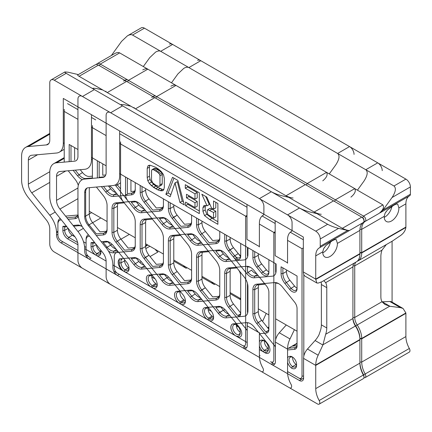 <?xml version="1.0" encoding="UTF-8"?>
<svg xmlns="http://www.w3.org/2000/svg" width="432" height="432" viewBox="0 0 432 432"><rect width="100%" height="100%" fill="white"/><g stroke="black" fill="none" stroke-linecap="round" stroke-linejoin="round"><path stroke-width="0.65" d="M92.399 159.143L91.471 159.678L91.471 114.701L275.168 220.757L275.168 255.701L287.561 262.856L287.561 239.625A17.534 10.12 60 0 1 291.195 231.601A17.534 10.12 60 0 1 291.379 231.498A3.186 1.841 -120 0 0 291.411 231.482A3.186 1.841 -120 0 0 292.07 230.018L292.07 222.707A6.377 3.683 -120 0 0 287.561 214.898L299.479 208.019C302.6 209.687 306.25 211.054 310.424 212.112L316.861 213.597M287.572 263.228A9.563 5.519 -60 0 1 287.561 262.856M287.561 214.898L82.458 96.482A6.377 3.683 60 0 0 79.267 96.169A6.377 3.683 60 0 0 77.949 99.085L77.949 156.379A9.563 5.519 -120 0 1 75.967 160.753A9.563 5.519 -120 0 1 74.569 161.185L56.538 162.799A19.127 11.043 -120 0 0 53.735 163.663A19.127 11.043 -120 0 0 49.772 172.417L49.772 196.457A19.127 11.043 -120 0 0 56.538 213.889L74.569 236.315A9.563 5.519 -120 0 1 77.949 245.03L77.949 260.447A6.377 3.683 60 0 0 82.458 268.256L289.386 387.725A3.186 1.841 -120 0 0 290.979 387.882A3.186 1.841 -120 0 0 291.011 384.259A17.534 10.12 60 0 1 287.561 372.357L287.561 349.126L275.405 342.112A9.563 5.519 -60 0 1 275.551 340.405L275.616 339.957A9.563 5.519 -60 0 1 279.293 332.77L286.276 324.983M287.561 349.126A9.563 5.519 -60 0 1 287.572 348.743C287.636 345.368 288.441 342.106 289.996 338.947L294.408 329.681M240.705 299.338A6.377 3.683 60 0 1 239.728 298.112M230.132 293.657L240.705 299.759M173.783 261.122L186.138 268.256A6.377 3.683 60 0 1 183.379 265.583M273.073 363.172L271.237 364.235L89.219 259.146L91.06 258.082M238.761 327.218A9.563 5.519 180 0 1 236.304 325.512M91.471 159.678A19.127 11.043 60 0 1 87.512 168.431A19.127 11.043 60 0 1 84.71 169.295L59.918 171.509A9.563 5.519 -120 0 0 58.514 171.941A9.563 5.519 -120 0 0 56.538 176.321L56.538 200.362A9.563 5.519 -120 0 0 59.918 209.077L77.949 231.509A19.127 11.043 60 0 1 84.699 248.357L84.715 248.654A9.563 5.519 -120 0 0 84.71 248.935L84.71 251.338A6.377 3.683 -120 0 0 89.219 259.146M271.237 364.235A5.897 3.402 -120 0 0 274.185 364.527A5.897 3.402 -120 0 0 275.405 361.827L275.405 342.112M123.444 81.07A6.377 3.683 60 0 1 126.63 81.389L333.563 200.858L314.177 212.053C317.18 213.5 319.54 214.234 321.251 214.25M314.177 212.053L107.249 92.578C106.04 91.87 105.608 91.406 105.948 91.174M102.74 89.975L96.304 88.49L93.069 88.198C92.729 88.425 93.166 88.895 94.37 89.602L299.479 208.019M185.566 205.659L187.817 204.358L199.319 210.994L187.817 204.358L185.566 205.659L185.566 202.1L194.983 207.538L194.983 202.754L186.484 197.845L186.484 194.287L194.983 199.195L194.983 193.838L185.285 188.239L185.285 184.68L199.319 192.78L199.319 213.597L185.566 205.659L185.566 202.1L194.983 207.538L194.983 202.754L186.484 197.845L186.484 194.287L194.983 199.195L194.983 193.838L185.285 188.239L185.285 184.68L199.319 192.78L199.319 213.597L185.566 205.659L185.566 202.1L194.983 207.538L194.983 202.754L186.484 197.845L186.484 194.287L194.983 199.195L194.983 193.838L185.285 188.239L185.285 184.68L199.319 192.78L199.319 213.597L185.566 205.659L187.817 204.358L187.817 203.402M194.983 199.195L197.235 197.894L194.983 199.195L197.235 197.894L197.235 192.537L194.983 193.838L197.235 192.537L187.542 186.937L185.285 188.239L187.542 186.937L187.542 185.981M194.983 207.538L197.235 206.237L194.983 207.538L197.235 206.237L197.235 201.452L194.983 202.754L197.235 201.452L188.735 196.544L186.484 197.845L188.735 196.544L188.735 195.588M165.866 194.287L168.118 192.985L170.899 194.589L168.118 192.985L165.866 194.287L172.535 177.314L177.844 180.382L184.313 204.935L179.923 202.403L174.982 182.898L170.143 196.754L165.866 194.287L172.535 177.314L177.844 180.382L184.313 204.935L179.923 202.403L174.982 182.898L170.143 196.754L165.866 194.287L172.535 177.314L177.844 180.382L184.313 204.935L179.923 202.403L182.18 201.101L177.347 181.661L174.982 182.898L170.143 196.754L165.866 194.287L168.118 192.985L173.956 178.135M179.923 202.403L182.18 201.101L183.503 201.868L182.18 201.101L179.923 202.403L175.09 182.963L177.347 181.661L174.982 182.898M159.975 184.918L162.232 183.616L161.746 184.95L162.232 183.616L159.975 184.918L159.975 175.775L159.613 174.236L157.27 171.823L159.521 170.521L157.977 169.549L155.147 168.296L154.289 168.372L155.147 168.296L154.289 168.372L151.88 169.771L151.529 170.899L151.529 180.041L152.561 182.736L155.752 185.209L158.949 186.44L159.494 186.251L159.975 184.918L159.975 175.775L162.232 174.474L161.87 172.935L159.521 170.521L155.147 168.296L151.88 169.771L151.529 170.899L151.529 180.041L152.561 182.736L155.752 185.209L158.949 186.44L159.494 186.251L159.975 184.918L162.232 183.616L162.232 174.474L161.87 172.935L159.521 170.521L155.147 168.296L151.88 169.771L151.529 170.899L151.529 180.041L152.561 182.736L155.752 185.209L158.949 186.44L159.494 186.251L159.975 184.918L159.975 175.775L159.613 174.236L161.87 172.935L159.521 170.521L157.27 171.823L155.725 170.851L157.977 169.549L155.725 170.851L154.186 170.041L156.438 168.739L154.186 170.041L152.89 169.598L155.147 168.296M159.494 186.251L161.746 184.95L159.494 186.251L161.746 184.95L162.232 183.616L162.232 174.474L159.975 175.775L159.613 174.236L158.56 172.87L160.812 171.569L158.56 172.87L154.186 170.041L152.89 169.598L151.88 169.771M160.115 190.679L162.367 189.378L163.836 189.567L162.367 189.378L160.115 190.679L157.837 189.875L153.56 187.391L149.251 183.346L147.809 180.716L147.199 177.509L147.199 168.399L147.987 165.872L150.169 165.235L155.779 167.324L161.174 171.428L163.48 174.636L164.311 178.276L164.311 187.391L163.712 189.805L162.173 190.836L160.115 190.679L157.837 189.875L153.56 187.391L149.251 183.346L147.809 180.716L147.199 177.509L147.199 168.399L147.987 165.872L150.169 165.235L155.779 167.324L158.544 169.144L161.174 171.428L163.48 174.636L164.311 178.276L164.311 187.391L163.712 189.805L162.95 190.544L160.115 190.679L157.837 189.875L151.448 185.706L149.251 183.346L147.809 180.716L147.199 177.509L147.199 168.399L147.987 165.872L148.532 165.494L150.169 165.235L155.779 167.324L158.544 169.144L161.174 171.428L163.48 174.636L164.311 178.276L164.311 187.391L163.712 189.805L162.173 190.836L163.485 190.08L162.173 190.836L160.115 190.679L162.367 189.378L158.036 187.483L153.7 184.405L151.508 182.045L150.061 179.415L149.45 176.207L149.45 167.098L149.807 165.224M147.199 168.399L149.45 167.098L147.199 168.399L149.45 167.098L149.45 176.207L149.45 167.098M147.199 177.509L149.45 176.207L147.199 177.509L149.45 176.207L150.061 179.415L149.45 176.207M147.809 180.716L150.061 179.415L147.809 180.716L150.061 179.415L151.508 182.045L150.061 179.415M149.251 183.346L151.508 182.045L149.251 183.346L151.508 182.045L153.7 184.405L151.508 182.045M151.448 185.706L153.7 184.405L151.448 185.706L153.7 184.405L155.812 186.089L153.7 184.405M153.56 187.391L155.812 186.089L153.56 187.391L155.812 186.089L158.036 187.483L155.812 186.089M155.779 188.784L158.036 187.483L155.779 188.784L158.036 187.483L160.094 188.573L158.036 187.483M157.837 189.875L160.094 188.573L157.837 189.875L160.094 188.573L162.367 189.378L160.094 188.573M213.543 218.252L213.543 212.474L215.795 211.172L209.99 208.289L207.738 209.59L207.182 211.081L207.776 214.488L213.543 218.252L215.795 216.95L215.795 211.172L209.99 208.289L207.738 209.59L207.182 211.081L207.776 214.488L213.543 218.252L213.543 212.474L207.738 209.59L209.99 208.289L215.795 211.172L215.795 216.95L215.795 211.172L213.543 212.474L207.738 209.59L207.182 211.081L207.776 214.488L213.543 218.252L215.795 216.95L213.543 218.252L213.543 212.474L215.795 211.172M217.879 221.713L212.02 218.327L217.879 221.713L212.02 218.327L206.793 214.304L204.541 215.606L202.932 211.291L202.932 207.63L204.055 205.411L207.041 205.805L201.82 194.222L206.82 197.111L211.54 208.019L213.543 209.174L213.543 200.993L217.879 203.494L217.879 224.316L209.763 219.629L204.541 215.606L202.932 211.291L202.932 207.63L204.055 205.411L207.041 205.805L201.82 194.222L206.82 197.111L211.54 208.019L213.543 209.174L213.543 200.993L217.879 203.494L217.879 224.316L209.763 219.629L204.541 215.606L202.932 211.291L202.932 207.63L204.055 205.411L207.041 205.805L201.82 194.222L206.82 197.111L211.54 208.019L213.543 209.174L213.543 200.993L217.879 203.494L217.879 224.316L209.763 219.629L204.541 215.606L206.793 214.304L205.184 209.99L205.308 205.308M213.543 209.174L215.795 207.873L213.543 209.174L215.795 207.873L215.795 202.295M207.041 205.805L209.293 204.503L207.041 205.805L209.293 204.503L205.659 196.441M202.932 207.63L205.184 206.329L202.932 207.63L205.184 206.329L205.184 209.99L205.184 206.329M202.932 211.291L205.184 209.99L202.932 211.291L205.184 209.99L206.793 214.304L205.184 209.99M92.399 178.378A8.289 4.784 60 0 1 92.399 178.178L92.399 127.688L106.121 135.61L91.471 127.148M119.648 143.419L246.991 216.94L119.648 143.419M275.168 233.204L259.389 224.095L273.839 232.438L273.839 359.84A4.622 2.668 60 0 1 270.572 361.724L274.693 364.106M96.298 235.553L103.237 234.938A10.838 6.259 -120 0 0 107.071 229.484L107.071 205.443A10.838 6.259 -120 0 0 103.237 195.566L96.379 187.034M85.585 254.923L89.354 257.099A4.622 2.668 60 0 1 86.087 251.44L86.087 240.376A8.289 4.784 60 0 1 89.019 236.207L89.537 236.158M246.521 347.841L113.756 271.188L246.521 347.841M205.195 307.573A7.015 4.05 -120 0 0 202.889 312.676A7.015 4.05 -120 0 0 207.673 319.685L236.812 336.506A7.015 4.05 -120 0 0 241.774 333.644A7.015 4.05 -120 0 0 239.29 327.256L226.076 310.813A10.838 6.259 -120 0 0 222.242 307.417A10.838 6.259 -120 0 0 218.414 306.391L205.195 307.573L206.55 308.21L208.732 308.016M112.887 264.962L124.119 271.447A7.015 4.05 -120 0 0 129.076 268.58A7.015 4.05 -120 0 0 126.598 262.192L113.378 245.749A10.838 6.259 -120 0 0 109.55 242.352A10.838 6.259 -120 0 0 105.716 241.326L101.261 241.726M94.495 242.33L91.049 242.638L91.049 246.623A7.015 4.05 -120 0 0 96.007 255.215L106.121 261.052M268.882 272.403L268.882 259.767L252.898 250.538L252.898 257.332A10.838 6.259 -120 0 0 256.727 267.203L261.441 273.067A7.015 4.05 -120 0 0 268.882 272.403M101.336 186.592L105.716 192.04A10.838 6.259 -120 0 0 113.378 196.463L131.414 194.854A10.838 6.259 -120 0 0 135.243 189.405L135.243 182.612L119.648 173.605L163.415 198.877L125.534 177.007L125.534 194.6A7.015 4.05 -120 0 0 128.012 200.993L133.893 208.305A10.838 6.259 -120 0 0 141.556 212.733L159.586 211.118A10.838 6.259 -120 0 0 163.415 205.67L163.415 198.877L163.415 205.67A10.838 6.259 -120 0 1 159.586 211.118L141.556 212.733A10.838 6.259 -120 0 1 133.893 208.305L115.862 185.873A10.838 6.259 -120 0 1 115.171 184.961M91.471 157.34L106.121 165.802L97.357 160.742L97.357 177.935M259.389 333.682L266.404 333.056A7.015 4.05 -120 0 0 268.882 329.53L268.882 292.237A7.015 4.05 -120 0 0 266.404 285.849L254.248 270.734A10.838 6.259 -120 0 0 250.42 267.332A10.838 6.259 -120 0 0 246.586 266.306L228.555 267.921A10.838 6.259 -120 0 0 224.726 273.37L224.726 297.41A10.838 6.259 -120 0 0 228.555 307.287L246.586 329.719A10.838 6.259 -120 0 0 247.228 330.475M163.415 237.973A10.838 6.259 -120 0 0 159.586 228.101L141.556 205.67A10.838 6.259 -120 0 0 137.722 202.273A10.838 6.259 -120 0 0 133.893 201.242L115.862 202.856A10.838 6.259 -120 0 0 112.028 208.305L112.028 232.346A10.838 6.259 -120 0 0 115.862 242.222L133.893 264.654A10.838 6.259 -120 0 0 141.556 269.077L159.586 267.467A10.838 6.259 -120 0 0 163.415 262.019L163.415 237.973M148.851 275.038A7.015 4.05 -120 0 0 146.54 280.147A7.015 4.05 -120 0 0 151.33 287.156L180.468 303.977A7.015 4.05 -120 0 0 185.425 301.115A7.015 4.05 -120 0 0 182.947 294.721L169.727 278.284A10.838 6.259 -120 0 0 165.899 274.887A10.838 6.259 -120 0 0 162.065 273.856L148.851 275.038L150.201 275.681L152.383 275.486M259.389 346.059A7.015 4.05 -120 0 0 263.385 351.848A7.015 4.05 -120 0 0 268.402 349.018L268.402 348.057A6.059 3.499 -120 0 0 264.119 340.637A6.059 3.499 -120 0 0 261.976 340.065L261.484 340.108A7.015 4.05 -120 0 0 259.389 341.653M247.941 247.676L196.549 218.009L196.549 224.797A10.838 6.259 -120 0 0 200.383 234.673L218.414 257.105A10.838 6.259 -120 0 0 226.076 261.527L244.107 259.918A10.838 6.259 -120 0 0 247.941 254.47L247.941 247.676M197.905 238.199A10.838 6.259 -120 0 0 194.071 234.803A10.838 6.259 -120 0 0 190.237 233.777L172.206 235.386A10.838 6.259 -120 0 0 168.377 240.84L168.377 264.881A10.838 6.259 -120 0 0 172.206 274.757L190.237 297.189A10.838 6.259 -120 0 0 197.905 301.612L215.935 300.002A10.838 6.259 -120 0 0 219.764 294.548L219.764 270.508A10.838 6.259 -120 0 0 215.935 260.631L197.905 238.199M191.592 215.147L140.2 185.474L140.2 192.267A10.838 6.259 -120 0 0 144.034 202.144L162.065 224.57A10.838 6.259 -120 0 0 169.727 228.998L187.758 227.389A10.838 6.259 -120 0 0 191.592 221.935L191.592 215.147M92.399 127.688L92.399 125.604M107.071 228.442A9.563 5.519 60 0 1 105.089 232.821A9.563 5.519 60 0 1 103.691 233.253L96.363 233.906L89.041 224.797A9.563 5.519 60 0 1 85.655 216.081L85.655 192.04A9.563 5.519 60 0 1 87.188 187.974M88.069 234.954L88.414 234.76A9.563 5.519 -120 0 0 88.069 234.954A9.563 5.519 -120 0 0 86.087 239.333L86.087 240.376M90.256 257.623L89.354 257.099L90.256 257.623A5.897 3.402 -120 0 1 90.25 257.618M271.474 362.243L270.572 361.724L271.474 362.243A5.897 3.402 -120 0 0 271.485 362.254M275.168 231.676L273.839 232.438M275.643 339.844L275.643 283.257L276.113 283.214A9.563 5.519 60 0 1 279.056 283.883M276.113 269.692A9.563 5.519 60 0 1 275.643 272.284L275.643 263.671M107.071 221.524L89.262 211.243L89.262 214.002A9.563 5.519 -120 0 0 92.642 222.712L99.97 231.827L106.504 231.244M268.402 348.019A5.74 3.31 60 0 1 267.214 350.606A5.74 3.31 60 0 1 264.346 350.32L263.385 351.848M268.38 348.462A5.74 3.31 60 0 1 267.948 348.241L264.346 350.32A5.74 3.31 60 0 1 261.025 345.271A5.74 3.31 60 0 1 261.997 341.01A5.74 3.31 60 0 1 262.84 340.751L263.331 340.708A4.779 2.759 60 0 1 264.595 340.945M268.375 348.484L267.948 348.241A5.74 3.31 60 0 1 264.46 340.891M207.673 319.685L208.575 318.125A5.74 3.31 60 0 1 204.827 313.07A5.74 3.31 60 0 1 205.708 308.47A5.74 3.31 60 0 1 206.55 308.21M215.822 307.384L219.764 312.293A9.563 5.519 60 0 0 226.525 316.197L230.143 315.873L226.525 316.197A9.563 5.519 60 0 1 219.764 312.293L215.822 307.384L219.764 307.033A9.563 5.519 60 0 1 222.707 307.703M208.575 318.125L212.182 316.04A5.74 3.31 60 0 1 208.224 308.065M151.33 287.156L152.231 285.595A5.74 3.31 60 0 1 148.484 280.535A5.74 3.31 60 0 1 149.359 275.94A5.74 3.31 60 0 1 150.201 275.681M181.364 302.416L184.972 300.332A5.74 3.31 60 0 0 185.404 300.553A5.74 3.31 60 0 1 184.237 302.697A5.74 3.31 60 0 1 181.364 302.416L180.468 303.977M159.473 274.849L163.415 279.758A9.563 5.519 60 0 0 170.181 283.662L173.794 283.338L170.181 283.662A9.563 5.519 60 0 1 163.415 279.758L159.473 274.849L163.415 274.498A9.563 5.519 60 0 1 166.363 275.168M152.231 285.595L155.833 283.511A5.74 3.31 60 0 1 151.875 275.53M96.007 255.215L96.908 253.654A5.74 3.31 60 0 1 92.848 246.623L92.848 243.238L95.067 243.038M116.24 251.224A9.563 5.519 -120 0 1 117.45 250.814L113.832 251.132A9.563 5.519 60 0 1 107.071 247.228L103.124 242.32L107.071 241.969A9.563 5.519 60 0 1 110.014 242.638M92.848 243.238L91.049 242.638M124.632 259.745L124.632 260.809A5.74 3.31 60 0 0 128.655 267.818A5.74 3.31 60 0 0 129.055 268.024A5.74 3.31 60 0 1 127.888 270.167A5.74 3.31 60 0 1 125.021 269.881L124.119 271.447M163.415 260.977A9.563 5.519 60 0 1 161.438 265.356A9.563 5.519 60 0 1 160.034 265.788L152.712 266.441L145.384 257.326A9.563 5.519 60 0 1 142.004 248.616L142.004 224.57A9.563 5.519 60 0 1 143.986 220.196A9.563 5.519 60 0 1 145.384 219.764L152.383 219.137L145.384 219.764L144.034 219.121A10.838 6.259 -120 0 0 140.2 224.57L140.2 248.616A10.838 6.259 -120 0 0 144.034 258.487L162.065 280.919A10.838 6.259 -120 0 0 169.727 285.347L187.758 283.732A10.838 6.259 -120 0 0 191.592 278.284L191.592 254.243A10.838 6.259 -120 0 0 187.758 244.366L169.727 221.935A10.838 6.259 -120 0 0 165.899 218.538A10.838 6.259 -120 0 0 162.065 217.512L144.034 219.121A10.838 6.259 -120 0 0 140.2 224.57L140.2 248.616A10.838 6.259 -120 0 0 144.034 258.487L162.065 280.919A10.838 6.259 -120 0 0 169.727 285.347L187.758 283.732A10.838 6.259 -120 0 0 191.592 278.284L191.592 254.243A10.838 6.259 -120 0 0 187.758 244.366L169.727 221.935A10.838 6.259 -120 0 0 165.899 218.538A10.838 6.259 -120 0 0 162.065 217.512L144.034 219.121L145.384 219.764A9.563 5.519 60 0 0 143.986 220.196A9.563 5.519 60 0 0 142.004 224.57L145.611 222.491A9.563 5.519 60 0 1 146.178 219.694A9.563 5.519 60 0 0 145.611 222.491L145.611 246.532A9.563 5.519 -120 0 0 148.991 255.247L156.319 264.357L162.853 263.774M145.622 267.073L142.004 267.397A9.563 5.519 60 0 1 135.243 263.493L131.301 258.584L135.243 258.233A9.563 5.519 60 0 1 138.186 258.903A9.563 5.519 60 0 0 135.243 258.233L133.893 257.591L120.674 258.773A7.015 4.05 -120 0 0 118.363 263.882A7.015 4.05 -120 0 0 123.152 270.891L152.291 287.712A7.015 4.05 -120 0 0 157.248 284.85A7.015 4.05 -120 0 0 154.769 278.456L141.556 262.019A10.838 6.259 -120 0 0 137.722 258.617A10.838 6.259 -120 0 0 133.893 257.591L119.221 258.903L119.221 262.894A7.015 4.05 -120 0 0 124.178 271.48L152.291 287.712A7.015 4.05 -120 0 0 157.248 284.85A7.015 4.05 -120 0 0 154.769 278.456L141.556 262.019A10.838 6.259 -120 0 0 137.722 258.617A10.838 6.259 -120 0 0 133.893 257.591L135.243 258.233L131.301 258.584M124.535 250.177L131.863 249.518A9.563 5.519 60 0 0 133.261 249.086A9.563 5.519 60 0 0 135.243 244.712A9.563 5.519 60 0 1 133.261 249.086A9.563 5.519 60 0 1 131.863 249.518L124.535 250.177L117.212 241.061A9.563 5.519 60 0 1 113.832 232.346L113.832 208.305A9.563 5.519 60 0 1 115.814 203.926A9.563 5.519 60 0 1 117.212 203.494L124.205 202.873M131.301 202.235L135.243 207.144A9.563 5.519 60 0 0 142.004 211.048L145.622 210.724L142.004 211.048A9.563 5.519 60 0 1 135.243 207.144L131.301 202.235L135.243 201.884A9.563 5.519 60 0 1 138.186 202.554M112.028 208.305L113.832 208.305L117.439 206.226L117.439 227.507L135.243 237.789L117.439 227.507L117.439 230.267A9.563 5.519 -120 0 0 120.82 238.977L128.142 248.092L134.676 247.509L128.142 248.092M136.334 258.277L138.85 261.409A9.563 5.519 -120 0 0 144.099 265.183M219.764 293.506A9.563 5.519 60 0 1 217.782 297.886A9.563 5.519 60 0 1 216.383 298.318L209.061 298.971L201.733 289.861A9.563 5.519 60 0 1 198.353 281.146L198.353 257.105A9.563 5.519 60 0 1 200.335 252.725A9.563 5.519 60 0 1 201.733 252.293L208.732 251.667L201.733 252.293L200.383 251.651A10.838 6.259 -120 0 0 196.549 257.105L196.549 281.146A10.838 6.259 -120 0 0 200.383 291.022L218.414 313.454A10.838 6.259 -120 0 0 226.076 317.876L244.107 316.267A10.838 6.259 -120 0 0 247.941 310.813L247.941 286.772A10.838 6.259 -120 0 0 244.107 276.896L226.076 254.464A10.838 6.259 -120 0 0 222.242 251.068A10.838 6.259 -120 0 0 218.414 250.042L200.383 251.651A10.838 6.259 -120 0 0 196.549 257.105L196.549 281.146A10.838 6.259 -120 0 0 200.383 291.022L218.414 313.454A10.838 6.259 -120 0 0 226.076 317.876L238.226 316.791A7.015 4.05 -120 0 0 240.705 313.265L240.705 275.972A7.015 4.05 -120 0 0 238.226 269.584L226.076 254.464A10.838 6.259 -120 0 0 222.242 251.068A10.838 6.259 -120 0 0 218.414 250.042L200.383 251.651L201.733 252.293A9.563 5.519 60 0 0 200.335 252.725A9.563 5.519 60 0 0 198.353 257.105L196.549 257.105L198.353 257.105L201.96 255.02A9.563 5.519 60 0 1 202.527 252.223A9.563 5.519 60 0 0 201.96 255.02L201.96 279.061A9.563 5.519 -120 0 0 205.34 287.777L212.663 296.892L219.202 296.309M201.965 299.608L198.353 299.927A9.563 5.519 60 0 1 191.592 296.023L187.645 291.119L191.592 290.763A9.563 5.519 60 0 1 194.535 291.438A9.563 5.519 60 0 0 191.592 290.763L187.645 291.119M180.884 282.706L188.212 282.053A9.563 5.519 60 0 0 189.61 281.621A9.563 5.519 60 0 0 191.592 277.241A9.563 5.519 60 0 1 189.61 281.621A9.563 5.519 60 0 1 188.212 282.053L180.884 282.706L173.561 273.591A9.563 5.519 60 0 1 170.181 264.881L170.181 240.84A9.563 5.519 60 0 1 172.157 236.461A9.563 5.519 60 0 1 173.561 236.029L180.554 235.402M187.645 234.77L191.592 239.679A9.563 5.519 60 0 0 198.353 243.578L201.965 243.259L198.353 243.578A9.563 5.519 60 0 1 191.592 239.679L187.645 234.77L191.592 234.419A9.563 5.519 60 0 1 194.535 235.089M192.677 290.812L195.199 293.944A9.563 5.519 -120 0 0 200.448 297.718M268.882 328.487A5.74 3.31 60 0 1 267.694 331.117A5.74 3.31 60 0 1 266.852 331.376L265.405 331.506L258.082 322.391A9.563 5.519 60 0 1 254.702 313.681L254.702 289.634A9.563 5.519 60 0 1 256.684 285.26A9.563 5.519 60 0 1 258.082 284.828L265.075 284.202M240.446 314.95L237.233 315.236L229.91 306.126A9.563 5.519 60 0 1 226.525 297.41L226.525 273.37A9.563 5.519 60 0 1 228.506 268.99A9.563 5.519 60 0 1 229.91 268.558L236.903 267.937M258.314 275.789L254.702 276.113A9.563 5.519 60 0 1 247.941 272.209L247.466 271.625L247.466 266.992L247.941 266.949A9.563 5.519 60 0 1 250.884 267.619M268.882 271.361A5.74 3.31 60 0 1 267.694 273.991A5.74 3.31 60 0 1 262.796 271.906L258.082 266.042A9.563 5.519 60 0 1 254.702 257.332L254.702 251.581L252.898 250.538M268.855 271.847A5.74 3.31 -120 0 1 266.404 269.827L261.689 263.963A9.563 5.519 60 0 1 258.309 255.247L258.309 253.665M247.941 253.427A9.563 5.519 60 0 1 247.466 256.014L247.466 247.406M230.143 259.524L226.525 259.848A9.563 5.519 60 0 1 219.764 255.944L215.822 251.035L219.764 250.684A9.563 5.519 60 0 1 222.707 251.354A9.563 5.519 60 0 0 219.764 250.684L218.414 250.042L219.764 250.684L215.822 251.035M209.061 242.622L216.383 241.969A9.563 5.519 60 0 0 217.782 241.537A9.563 5.519 60 0 0 219.764 237.163A9.563 5.519 60 0 1 217.782 241.537A9.563 5.519 60 0 1 216.383 241.969L209.061 242.622L201.733 233.512A9.563 5.519 60 0 1 198.353 224.797L198.353 219.051L196.549 218.009M228.62 257.634A9.563 5.519 60 0 1 223.371 253.859L220.855 250.727M191.592 220.892A9.563 5.519 60 0 1 189.61 225.272A9.563 5.519 60 0 1 188.212 225.704L180.884 226.357L173.561 217.247A9.563 5.519 60 0 1 170.181 208.532L170.181 202.781L168.377 201.744L168.377 208.532A10.838 6.259 -120 0 0 172.206 218.408L190.237 240.84A10.838 6.259 -120 0 0 197.905 245.263L215.935 243.653A10.838 6.259 -120 0 0 219.764 238.199L219.764 231.412L168.377 201.744L168.377 208.532A10.838 6.259 -120 0 0 172.206 218.408L190.237 240.84A10.838 6.259 -120 0 0 197.905 245.263L215.935 243.653A10.838 6.259 -120 0 0 219.764 238.199L219.764 231.412L168.377 201.744L170.181 202.781L170.181 208.532L173.783 206.447L173.783 204.865L173.783 206.447A9.563 5.519 60 0 0 177.169 215.163A9.563 5.519 60 0 1 173.783 206.447L170.181 208.532L168.377 208.532L170.181 208.532A9.563 5.519 60 0 0 173.561 217.247L177.169 215.163L184.491 224.278L177.169 215.163L172.206 218.408L173.561 217.247L180.884 226.357M173.794 226.989L170.181 227.313A9.563 5.519 60 0 1 163.415 223.409L159.473 218.506L163.415 218.149A9.563 5.519 60 0 1 166.363 218.824A9.563 5.519 60 0 0 163.415 218.149L162.065 217.512L163.415 218.149L159.473 218.506M152.712 210.092L160.034 209.439A9.563 5.519 60 0 0 161.438 209.007A9.563 5.519 60 0 0 163.415 204.628A9.563 5.519 60 0 1 161.438 209.007A9.563 5.519 60 0 1 160.034 209.439L152.712 210.092L145.384 200.977A9.563 5.519 60 0 1 142.004 192.267L142.004 186.516L140.2 185.474M172.276 225.099A9.563 5.519 60 0 1 167.022 221.33L164.506 218.198M191.025 223.695L184.491 224.278M135.243 188.363A9.563 5.519 60 0 1 133.261 192.737A9.563 5.519 60 0 1 131.863 193.174L127.337 193.574L127.337 178.049L125.534 177.007M117.445 194.459L113.832 194.783A9.563 5.519 60 0 1 107.071 190.879L103.469 186.403M104.593 176.704A9.563 5.519 60 0 1 103.691 176.904L99.16 177.309L99.16 161.779L97.357 160.742M115.927 192.569A9.563 5.519 60 0 1 110.678 188.795L108.4 185.965M134.676 191.16L130.939 191.495L130.939 180.128M212.663 240.543L219.202 239.96L212.663 240.543L205.34 231.428A9.563 5.519 60 0 1 201.96 222.718L201.96 221.13M156.319 208.008L162.853 207.425L156.319 208.008L148.991 198.898A9.563 5.519 60 0 1 145.611 190.183L145.611 188.6M105.759 174.96L102.767 175.23L102.767 163.863M287.561 349.952L294.575 349.326A7.015 4.05 -120 0 0 297.054 345.794L297.054 308.507A7.015 4.05 -120 0 0 294.575 302.114L282.425 286.999A10.838 6.259 -120 0 0 278.591 283.603A10.838 6.259 -120 0 0 274.763 282.577L256.727 284.186A10.838 6.259 -120 0 0 252.898 289.634L254.702 289.634L258.309 287.555L258.309 308.837L268.882 314.944L258.309 308.837L258.309 311.596A9.563 5.519 -120 0 0 261.689 320.312L268.828 329.195M247.941 302.854L247.466 302.578M240.705 298.679L230.132 292.572L240.705 298.679L230.132 292.572L230.132 271.291A9.563 5.519 60 0 1 230.699 268.488M219.764 286.589L201.96 276.307L219.764 286.589L201.96 276.307L201.96 255.02L198.353 257.105L198.353 281.146L196.549 281.146L198.353 281.146L201.96 279.061A9.563 5.519 -120 0 0 205.34 287.777L212.663 296.892M191.592 270.319L173.783 260.042L191.592 270.319L173.783 260.042L173.783 238.756A9.563 5.519 60 0 1 174.35 235.958M163.415 254.054L145.611 243.772L163.415 254.054L145.611 243.772L145.611 222.491L142.004 224.57L140.2 224.57L142.004 224.57L142.004 248.616L145.611 246.532A9.563 5.519 -120 0 0 148.991 255.247L156.319 264.357M100.451 251.537L96.844 253.616A5.74 3.31 60 0 0 99.716 253.903A5.74 3.31 60 0 0 100.877 251.753A5.74 3.31 60 0 1 100.483 251.554A5.74 3.31 60 0 1 96.46 244.771M230.132 292.572L230.132 295.331A9.563 5.519 -120 0 0 233.512 304.042L240.656 312.93M117.439 206.226A9.563 5.519 60 0 1 118.001 203.423M173.783 260.042L173.783 262.796A9.563 5.519 -120 0 0 177.169 271.512L184.491 280.622L191.025 280.039L184.491 280.622M321.154 282.118A15.935 9.202 -60 0 1 321.37 284.526L321.37 324.853A15.935 9.202 -60 0 1 320.258 331.128L318.983 334.822A15.935 9.202 120 0 1 315.09 340.535L307.471 349.034A9.563 5.519 -60 0 0 303.793 356.227L303.723 356.67A9.563 5.519 -60 0 0 303.577 358.376L303.577 378.092A5.897 3.402 -120 0 1 302.357 380.792A5.897 3.402 -120 0 1 299.408 380.5L61.042 242.881L62.883 241.817M354.159 263.137A9.563 5.519 -120 0 0 352.928 266.922L325.669 282.658A15.935 9.202 -60 0 1 326.781 287.653L326.781 327.974A15.935 9.202 -60 0 1 325.669 334.255L352.928 318.514A9.563 5.519 -120 0 0 355.423 326.014A17.215 9.936 60 0 1 359.91 339.509L359.91 338.472A15.935 9.202 -120 0 0 355.752 325.971A10.838 6.259 60 0 1 352.928 317.477A10.838 6.259 60 0 0 355.752 325.971A15.935 9.202 -120 0 1 359.91 338.472L359.91 338.85L361.714 338.85L361.714 362.075A17.534 10.12 -120 0 0 365.164 373.982A3.186 1.841 60 0 1 365.132 377.606A3.186 1.841 60 0 1 363.955 377.638M48.87 143.494L46.391 144.92L28.361 146.529A19.127 11.043 -120 0 0 25.564 147.398A19.127 11.043 -120 0 0 21.6 156.152L21.6 180.193A19.127 11.043 -120 0 0 28.361 197.618L46.391 220.05A9.563 5.519 -120 0 1 49.772 228.766L49.772 244.183A6.377 3.683 60 0 0 54.281 251.991L317.558 403.99A3.186 1.841 -120 0 0 319.156 404.152A3.186 1.841 -120 0 0 319.189 400.529A17.534 10.12 60 0 1 315.738 388.622L315.738 365.396A9.563 5.519 -60 0 1 315.743 365.013C315.808 361.638 316.618 358.371 318.168 355.212L322.877 345.028L325.669 334.255M325.669 282.658L323.816 280.654M363.366 222.469L349.429 230.515C347.711 230.499 345.357 229.765 342.355 228.317L79.072 76.313C77.868 75.605 77.431 75.136 77.771 74.909L95.272 64.805A6.377 3.683 60 0 1 98.458 65.124L361.735 217.123A3.186 1.841 60 0 1 363.992 221.027A3.186 1.841 60 0 1 363.366 222.469A17.534 10.12 -120 0 0 359.91 230.386L359.91 253.994A17.215 9.936 60 0 1 356.346 261.873L322.094 281.653L318.168 283.095L316.872 283.014L305.321 276.34A9.563 5.519 -60 0 1 303.34 271.966L315.738 279.121L315.738 255.89A17.534 10.12 60 0 1 319.367 247.865A17.534 10.12 60 0 1 319.55 247.763A3.186 1.841 -120 0 0 319.583 247.747A3.186 1.841 -120 0 0 320.242 246.289L347.641 230.467L338.596 228.377L320.242 238.972L320.242 246.289M64.228 142.873L63.299 143.413L63.299 98.437L303.34 237.022L303.34 271.966M316.872 283.014L315.743 279.493A9.563 5.519 -60 0 1 315.738 279.121L359.91 253.616M46.391 144.92A9.563 5.519 -120 0 0 47.795 144.488A9.563 5.519 -120 0 0 49.772 140.108L49.772 82.82A6.377 3.683 60 0 1 51.095 79.904A6.377 3.683 60 0 1 54.281 80.217L315.738 231.169L327.65 224.284C330.777 225.952 334.422 227.318 338.596 228.377M327.65 224.284L66.199 73.337C64.989 72.63 64.557 72.16 64.897 71.933L68.132 72.225L78.338 74.585M57.915 231.595L56.538 232.389A9.563 5.519 -120 0 0 56.538 232.67L56.538 235.073A6.377 3.683 -120 0 0 61.042 242.881M63.299 143.413A19.127 11.043 60 0 1 59.335 152.167A19.127 11.043 60 0 1 56.538 153.031L31.741 155.245A9.563 5.519 -120 0 0 30.343 155.677A9.563 5.519 -120 0 0 28.361 160.056L28.361 184.097A9.563 5.519 -120 0 0 31.741 192.812L49.772 215.244A19.127 11.043 60 0 1 56.527 232.092L56.538 232.389M214.31 284.521A6.377 3.683 60 0 1 211.556 281.848A6.377 3.683 60 0 0 214.31 284.521L215.249 283.981L214.31 284.521L201.96 277.393L214.31 284.521M330.453 241.888A10.357 5.983 -60 0 1 322.774 252.844M324.292 247.541A5.098 2.943 120 0 0 325.825 245.641M337.403 243.772A10.357 5.983 -60 0 1 332.883 254.194A10.357 5.983 -60 0 1 324.902 256.97A10.357 5.983 -60 0 1 322.763 251.834L323.579 248.778L325.885 245.576L332.235 240.786L334.708 239.598L336.242 239.598L337.397 243.383A10.357 5.983 -60 0 1 337.403 243.772M349.429 230.515L347.641 230.467M315.743 279.493L359.91 253.994L359.91 252.952A15.935 9.202 -120 0 0 359.91 252.952L359.91 252.574L361.714 252.574L361.714 252.952A17.215 9.936 60 0 1 358.15 260.831A17.215 9.936 60 0 1 357.226 261.263A9.563 5.519 -120 0 0 357.199 261.274M352.928 266.922L352.928 318.514M315.743 365.013L359.91 339.509L359.91 363.118A17.534 10.12 -120 0 0 363.366 375.019A3.186 1.841 60 0 1 363.992 377.185A3.186 1.841 60 0 1 363.328 378.643L319.156 404.152M363.933 376.564A1.912 1.102 -120 0 0 363.614 374.846A18.808 10.859 60 0 1 359.91 362.075L359.91 362.075A18.808 10.859 60 0 0 363.614 374.846A1.912 1.102 -120 0 1 363.992 376.142L363.992 377.185M363.992 221.027L363.992 219.991A1.912 1.102 -120 0 0 362.637 217.647L361.735 217.123L362.637 217.647A1.912 1.102 -120 0 1 363.933 220.406M320.242 238.972A6.377 3.683 -120 0 0 315.738 231.169M150.05 256.559L157.961 251.991A6.377 3.683 60 0 1 155.207 249.313M194.983 193.838L197.235 192.537L197.235 197.894L197.235 192.537L187.542 186.937L185.285 188.239M194.983 202.754L197.235 201.452L197.235 206.237L197.235 201.452L188.735 196.544L186.484 197.845M183.503 201.868L182.18 201.101L177.347 181.661L175.09 182.963M159.613 174.236L161.87 172.935L159.613 174.236L158.56 172.87L160.812 171.569M209.763 219.629L212.02 218.327L209.763 219.629L212.02 218.327L206.793 214.304L204.541 215.606M64.228 162.108A8.289 4.784 60 0 1 64.228 161.914L64.228 111.418L77.949 119.345M287.561 240.365L302.011 248.708L302.011 376.105A4.622 2.668 60 0 1 298.744 377.989L287.561 371.536M78.289 185.382A10.838 6.259 -120 0 0 75.065 179.302L68.207 170.77M68.126 219.289L75.065 218.668A10.838 6.259 -120 0 0 78.278 216.346M77.949 250.517L61.182 240.835A4.622 2.668 60 0 1 57.915 235.175L57.915 224.111A8.289 4.784 60 0 1 60.842 219.942L61.366 219.893M82.269 226.665A10.838 6.259 -120 0 0 81.373 226.087A10.838 6.259 -120 0 0 77.544 225.061L73.084 225.461M84.715 248.697L95.942 255.177A7.015 4.05 -120 0 0 100.904 252.315A7.015 4.05 -120 0 0 100.483 249.777M66.323 226.06L62.872 226.368L62.872 230.359A7.015 4.05 -120 0 0 67.829 238.95L77.944 244.787M108.427 251.046A10.838 6.259 -120 0 0 113.378 252.812L131.414 251.203A10.838 6.259 -120 0 0 135.243 245.749L135.243 221.708A10.838 6.259 -120 0 0 131.414 211.831L113.378 189.405A10.838 6.259 -120 0 0 109.55 186.003A10.838 6.259 -120 0 0 109.328 185.879M77.949 149.531L69.185 144.472L69.185 161.665M73.165 170.327L77.544 175.775A10.838 6.259 -120 0 0 82.388 179.68M179.501 303.421L208.64 320.242A7.015 4.05 -120 0 0 213.597 317.38A7.015 4.05 -120 0 0 211.118 310.991L197.905 294.548A10.838 6.259 -120 0 0 194.071 291.152A10.838 6.259 -120 0 0 190.237 290.126L177.023 291.303A7.015 4.05 -120 0 0 174.712 296.411A7.015 4.05 -120 0 0 179.501 303.421L208.64 320.242A7.015 4.05 -120 0 0 213.597 317.38A7.015 4.05 -120 0 0 211.118 310.991L197.905 294.548A10.838 6.259 -120 0 0 194.071 291.152A10.838 6.259 -120 0 0 190.237 290.126L177.023 291.303A7.015 4.05 -120 0 0 174.712 296.411A7.015 4.05 -120 0 0 179.501 303.421L180.403 301.86A5.74 3.31 60 0 1 176.656 296.806A5.74 3.31 60 0 1 177.536 292.205A5.74 3.31 60 0 1 178.373 291.946L180.554 291.751L178.373 291.946L177.023 291.303L178.373 291.946A5.74 3.31 60 0 0 177.536 292.205A5.74 3.31 60 0 0 176.656 296.806A5.74 3.31 60 0 0 180.403 301.86L184.01 299.776A5.74 3.31 60 0 1 180.047 291.794A5.74 3.31 60 0 0 184.01 299.776L180.403 301.86L179.501 303.421M258.471 332.332L254.248 327.083A10.838 6.259 -120 0 0 250.42 323.681A10.838 6.259 -120 0 0 246.586 322.655L233.372 323.838A7.015 4.05 -120 0 0 231.061 328.941A7.015 4.05 -120 0 0 235.85 335.95L247.228 342.522M259.389 349.542L264.989 352.777A7.015 4.05 -120 0 0 269.946 349.915A7.015 4.05 -120 0 0 267.467 343.521L259.389 333.472M297.054 288.673L297.054 276.032L281.07 266.803L281.07 273.596A10.838 6.259 -120 0 0 284.904 283.473L289.618 289.337A7.015 4.05 -120 0 0 297.054 288.673M252.898 289.634L252.898 313.681A10.838 6.259 -120 0 0 256.727 323.552L274.763 345.983A10.838 6.259 -120 0 0 275.405 346.739M287.561 362.324A7.015 4.05 -120 0 0 291.557 368.118A7.015 4.05 -120 0 0 296.573 365.288L296.573 364.322A6.059 3.499 -120 0 0 292.291 356.902A6.059 3.499 -120 0 0 290.153 356.33L289.661 356.373A7.015 4.05 -120 0 0 287.561 357.917M276.113 263.941L224.726 234.274L224.726 241.061A10.838 6.259 -120 0 0 228.555 250.938L246.586 273.37A10.838 6.259 -120 0 0 254.248 277.798L272.279 276.183A10.838 6.259 -120 0 0 276.113 270.734L276.113 263.941M120.571 188.892L117.212 184.712A9.563 5.519 60 0 1 116.667 184M138.85 205.065L136.334 201.928L138.85 205.065A9.563 5.519 60 0 0 144.099 208.834A9.563 5.519 60 0 1 138.85 205.065L133.893 208.305L138.85 205.065M89.262 211.243L89.262 189.956A9.563 5.519 60 0 1 89.629 187.639M109.096 185.9A9.563 5.519 60 0 1 110.014 186.289M92.399 177.914L85.655 178.519A9.563 5.519 60 0 1 78.894 174.614L75.298 170.138M92.399 176.153L89.262 176.434A9.563 5.519 60 0 1 82.501 172.53L80.222 169.695M108.157 242.012L110.678 245.144A9.563 5.519 -120 0 0 115.927 248.918M124.178 271.48L125.08 269.919A5.74 3.31 60 0 1 121.025 262.894L121.025 259.778A5.74 3.31 60 0 1 121.187 259.675A5.74 3.31 60 0 1 122.029 259.416L121.025 259.502M195.199 237.595L192.677 234.463L195.199 237.595A9.563 5.519 60 0 0 200.448 241.369A9.563 5.519 60 0 1 195.199 237.595L190.237 240.84L195.199 237.595M167.022 277.679A9.563 5.519 -120 0 0 172.276 281.448A9.563 5.519 -120 0 1 167.022 277.679L164.506 274.547L167.022 277.679L162.065 280.919L167.022 277.679M157.226 284.288A5.74 3.31 60 0 1 156.8 284.067L153.193 286.151L152.291 287.712L153.193 286.151A5.74 3.31 60 0 0 156.06 286.432A5.74 3.31 60 0 1 153.193 286.151L156.8 284.067A5.74 3.31 60 0 0 157.226 284.288A5.74 3.31 60 0 1 156.06 286.432A5.74 3.31 60 0 0 157.226 284.288M220.855 307.076L223.371 310.208A9.563 5.519 -120 0 0 228.62 313.983A9.563 5.519 -120 0 1 223.371 310.208L220.855 307.076M292.075 346.145L296.957 345.708M296.552 364.727A5.74 3.31 60 0 1 296.125 364.505A5.74 3.31 60 0 1 292.631 357.156M65.578 216.113L78.084 215.001M77.641 242.53L68.731 237.389L72.338 235.305A5.74 3.31 60 0 1 68.288 228.506M72.338 235.305L74.947 236.812M83.489 241.742L86.087 243.243M213.575 316.818A5.74 3.31 60 0 1 213.149 316.597L209.542 318.681A5.74 3.31 60 0 0 212.409 318.967A5.74 3.31 60 0 1 209.542 318.681L208.64 320.242L209.542 318.681L213.149 316.597A5.74 3.31 60 0 0 213.575 316.818A5.74 3.31 60 0 1 212.409 318.967A5.74 3.31 60 0 0 213.575 316.818M240.203 332.197A5.74 3.31 60 0 1 240.068 332.127A5.74 3.31 60 0 1 236.342 324.643M297.054 331.209L275.643 318.848M299.646 378.513L298.744 377.989L299.646 378.513A5.897 3.402 -120 0 0 302.594 378.805A5.897 3.402 -120 0 0 303.577 377.568M303.34 247.941L302.011 248.708M303.815 356.114L303.815 274.568M64.228 111.418L64.228 109.339M296.573 364.284A5.74 3.31 60 0 1 295.385 366.871A5.74 3.31 60 0 1 292.518 366.59L291.557 368.118M296.125 364.505L292.518 366.59A5.74 3.31 60 0 1 289.202 361.535A5.74 3.31 60 0 1 290.174 357.275A5.74 3.31 60 0 1 291.011 357.016L291.503 356.972A4.779 2.759 60 0 1 292.772 357.21M240.23 331.749A5.74 3.31 60 0 1 239.036 334.341A5.74 3.31 60 0 1 236.461 334.211A5.74 3.31 60 0 1 232.951 329.146A5.74 3.31 60 0 1 233.885 324.74A5.74 3.31 60 0 1 234.722 324.481L233.372 323.838M265.891 351.216L264.346 350.32M247.941 309.776A9.563 5.519 60 0 1 247.466 312.363L247.466 283.446M297.054 344.758A5.74 3.31 60 0 1 295.866 347.382A5.74 3.31 60 0 1 295.024 347.641L288.468 348.23M297.054 287.631A5.74 3.31 60 0 1 295.866 290.255A5.74 3.31 60 0 1 290.968 288.171L286.254 282.312A9.563 5.519 60 0 1 282.874 273.596L282.874 267.845L281.07 266.803M297.032 288.112A5.74 3.31 -120 0 1 294.575 286.092L289.861 280.228A9.563 5.519 60 0 1 286.481 271.512L286.481 269.93M237.233 258.892L229.91 249.777A9.563 5.519 60 0 1 226.525 241.061L226.525 235.316L224.726 234.274L224.726 241.061A10.838 6.259 -120 0 0 228.555 250.938L233.269 256.802A7.015 4.05 -120 0 0 240.705 256.138L240.705 243.502L224.726 234.274L226.525 235.316L226.525 241.061L224.726 241.061L226.525 241.061L230.132 238.982L230.132 237.395L230.132 238.982A9.563 5.519 60 0 0 233.512 247.698A9.563 5.519 60 0 1 230.132 238.982L226.525 241.061A9.563 5.519 60 0 0 229.91 249.777L228.555 250.938L233.512 247.698L240.516 256.408M256.797 273.899A9.563 5.519 60 0 1 251.543 270.124L246.586 273.37M258.309 287.555A9.563 5.519 60 0 1 258.871 284.758M67.829 238.95L68.731 237.389A5.74 3.31 60 0 1 64.676 230.359L64.676 226.973L66.895 226.773M86.087 247.406L84.559 246.526M70.988 161.509L70.988 145.514L69.185 144.472M74.596 159.986L74.596 147.598M73.656 226.168L78.894 225.704A9.563 5.519 60 0 1 81.842 226.373M64.676 226.973L62.872 226.368M78.127 215.352A9.563 5.519 60 0 1 76.918 216.556A9.563 5.519 60 0 1 75.514 216.988L66.895 217.755M60.253 218.511A9.563 5.519 -120 0 0 59.897 218.689A9.563 5.519 -120 0 0 57.915 223.069L57.915 224.111M62.073 241.348A5.897 3.402 -120 0 0 62.084 241.358L61.182 240.835M85.655 192.04L84.71 192.586A9.563 5.519 -120 0 1 86.692 188.212A9.563 5.519 -120 0 1 88.09 187.78L112.882 185.56A19.127 11.043 60 0 0 115.684 184.696A19.127 11.043 60 0 0 119.648 175.943L119.648 130.966L246.991 204.493L246.991 239.431L259.389 246.591L259.389 223.36A17.534 10.12 60 0 1 263.018 215.336A17.534 10.12 60 0 1 263.201 215.233A3.186 1.841 -120 0 0 263.234 215.212A3.186 1.841 -120 0 0 263.898 213.754L263.898 206.442A6.377 3.683 -120 0 0 259.389 198.634L271.307 191.754C274.428 193.423 278.073 194.783 282.253 195.847L288.689 197.332M259.394 246.964A9.563 5.519 -60 0 1 259.389 246.591M259.389 198.634L110.63 112.747A6.377 3.683 60 0 0 107.444 112.433A6.377 3.683 60 0 0 106.121 115.349L106.121 172.643A9.563 5.519 -120 0 1 104.139 177.023A9.563 5.519 -120 0 1 102.74 177.455L84.71 179.064A19.127 11.043 -120 0 0 81.907 179.928A19.127 11.043 -120 0 0 77.949 188.681L77.949 212.728A19.127 11.043 -120 0 0 84.71 230.153L102.74 252.585A9.563 5.519 -120 0 1 106.121 261.295L106.121 276.712A6.377 3.683 60 0 0 110.63 284.521L261.214 371.461A3.186 1.841 -120 0 0 262.807 371.617A3.186 1.841 -120 0 0 262.84 367.994A17.534 10.12 60 0 1 259.389 356.092L259.389 332.861L247.228 325.841A9.563 5.519 -60 0 1 247.379 324.135L247.444 323.692A9.563 5.519 -60 0 1 247.693 322.688M259.389 332.861A9.563 5.519 -60 0 1 259.394 332.478M244.901 346.907L243.059 347.965A5.897 3.402 -120 0 0 246.008 348.257A5.897 3.402 -120 0 0 247.228 345.562L247.228 325.841M293.08 197.98C291.362 197.969 289.008 197.235 286.006 195.782L305.392 184.594L154.807 97.654A6.377 3.683 60 0 0 151.621 97.34M262.564 321.397L266.231 313.416M224.824 309.425A9.563 5.519 180 0 1 223.544 310.419M211.334 311.267A9.563 5.519 180 0 1 208.132 309.247M84.71 192.586L84.71 216.626A9.563 5.519 -120 0 0 88.09 225.342L106.121 247.774A19.127 11.043 60 0 1 112.876 264.622L112.887 264.919A9.563 5.519 -120 0 0 112.882 265.199L112.882 267.602A6.377 3.683 -120 0 0 117.391 275.411L119.232 274.352M147.56 244.901L145.611 246.029M168.475 276.89A9.563 5.519 180 0 1 167.195 277.884M154.985 278.732A9.563 5.519 180 0 1 151.783 276.718M286.006 195.782L135.421 108.848C134.217 108.14 133.78 107.671 134.12 107.444M130.912 106.245L124.475 104.755L121.246 104.463C120.906 104.695 121.338 105.16 122.548 105.867L271.307 191.754M243.059 347.965L117.391 275.411M197.235 192.537L187.542 186.937M197.235 201.452L188.735 196.544M199.319 210.994L187.817 204.358M170.899 194.589L168.118 192.985M182.18 201.101L177.347 181.661M158.56 172.87L157.27 171.823L159.521 170.521M159.975 175.775L162.232 174.474L161.87 172.935M162.232 183.616L162.232 174.474M157.27 171.823L154.186 170.041L156.438 168.739M154.186 170.041L152.89 169.598M155.725 170.851L157.977 169.549M147.987 165.872L148.97 165.305M163.836 189.567L162.367 189.378M162.173 190.836L163.485 190.08M213.543 212.474L207.738 209.59M212.02 218.327L206.793 214.304M120.571 143.953L245.668 216.173L245.668 343.57A4.622 2.668 60 0 1 242.395 345.46L117.531 273.37A4.622 2.668 60 0 1 114.264 267.705L114.264 256.64A8.289 4.784 60 0 1 117.191 252.472L131.414 251.203A10.838 6.259 -120 0 0 135.243 245.749L135.243 221.708A10.838 6.259 -120 0 0 131.414 211.831L123.503 201.998A8.289 4.784 60 0 1 120.571 194.443L120.571 141.869M233.312 323.843A7.015 4.05 -120 0 0 230.936 328.585A7.015 4.05 -120 0 0 235.213 335.583A7.015 4.05 -120 0 0 240.23 332.753L240.23 331.787A6.059 3.499 -120 0 0 235.948 324.373A6.059 3.499 -120 0 0 233.804 323.8L235.154 324.437A4.779 2.759 60 0 1 236.423 324.68M145.611 243.772L145.611 246.532L142.004 248.616L140.2 248.616L142.004 248.616A9.563 5.519 60 0 0 145.384 257.326L148.991 255.247L144.034 258.487L145.384 257.326L152.712 266.441M201.96 276.307L201.96 279.061L198.353 281.146A9.563 5.519 60 0 0 201.733 289.861L200.383 291.022L205.34 287.777L201.733 289.861L209.061 298.971M246.991 215.406L245.668 216.173M243.297 345.978L242.395 345.46L243.297 345.978A5.897 3.402 -120 0 0 243.308 345.983M240.705 312.223A5.74 3.31 60 0 1 239.517 314.852A5.74 3.31 60 0 1 238.68 315.112L237.233 315.236M240.705 255.096A5.74 3.31 60 0 1 239.517 257.726A5.74 3.31 60 0 1 234.619 255.641L229.91 249.777L233.512 247.698L238.226 253.557A5.74 3.31 -120 0 0 240.683 255.577M118.433 273.888L117.531 273.37L118.433 273.888A5.897 3.402 -120 0 0 118.433 273.888L117.531 273.37M169.425 44.118A6.377 3.683 60 0 1 172.611 44.431L377.719 162.848L365.801 169.727C368.145 171.844 367.502 175.689 363.868 181.256L357.431 190.177M382.228 170.656A6.377 3.683 -120 0 0 377.719 162.848M125.248 80.033A6.377 3.683 60 0 1 128.434 80.347L335.367 199.816L334.465 201.382M142.744 69.93C144.86 68.742 146.556 68.483 147.82 69.158L354.748 188.627C356.119 191.02 354.85 193.849 350.93 197.116M143.311 66.555L149.747 57.634L155.623 52.083C157.739 50.895 159.43 50.636 160.693 51.311L365.801 169.727M170.921 86.195C173.038 85.007 174.728 84.748 175.991 85.423L326.576 172.363C327.947 174.749 326.673 177.579 322.753 180.851M329.26 173.912L335.696 164.986C339.325 159.424 339.968 155.579 337.63 153.463L188.87 67.581C187.601 66.906 185.911 67.16 183.794 68.353L177.925 73.899L171.488 82.82M354.051 154.391A6.377 3.683 -120 0 0 349.542 146.583L337.63 153.463M153.419 96.298A6.377 3.683 60 0 1 156.611 96.611L307.195 183.551L306.293 185.112M197.597 60.383A6.377 3.683 60 0 1 200.788 60.696L349.542 146.583M389.983 306.288L384.923 304.474L381.985 301.736L354.726 317.477A9.563 5.519 -120 0 0 357.226 324.972A17.215 9.936 60 0 1 361.714 338.472L361.714 338.85L405.891 313.34A9.563 5.519 120 0 0 405.886 312.968L403.067 308.475L400.518 307.67L389.983 306.288L382.196 301.79A15.935 9.202 -60 0 1 382.018 301.795M355.963 262.094A9.563 5.519 -120 0 0 354.726 265.88L381.985 250.144A15.935 9.202 120 0 0 380.873 256.419L380.873 296.746A15.935 9.202 120 0 0 381.985 301.736M403.067 308.48L391.743 301.936A9.563 5.519 120 0 0 389.815 301.493L382.196 301.79M381.985 250.144L386.311 244.577M358.15 260.831L392.407 241.056L400.518 235.553C403.65 233.307 405.437 230.607 405.886 227.453A9.563 5.519 120 0 0 405.891 227.07L405.891 203.839A17.534 10.12 60 0 1 409.325 195.934M393.973 185.998L132.521 35.046C131.258 34.371 129.562 34.63 127.445 35.818L141.253 27.848A6.377 3.683 60 0 1 144.439 28.166L405.891 179.113L393.973 185.998C396.317 188.114 395.674 191.954 392.045 197.521L410.4 186.921L410.4 194.233L383 210.055L392.045 197.521M127.445 35.818L121.576 41.364L111.364 55.512M96.304 64.514A6.377 3.683 60 0 1 97.076 63.763A6.377 3.683 60 0 1 100.262 64.082L363.539 216.086A3.186 1.841 60 0 1 365.612 218.862A3.186 1.841 60 0 1 365.164 221.427A17.534 10.12 -120 0 0 361.714 229.343L361.714 252.574L405.891 227.07M363.992 220.99L365.164 221.427L379.102 213.381C383.022 210.114 384.296 207.284 382.925 204.892L119.648 52.893C118.379 52.218 116.689 52.472 114.572 53.665L97.076 63.763M384.242 217.355A10.357 5.983 120 0 0 391.921 206.399M387.293 210.152A5.098 2.943 -60 0 1 385.76 212.053M384.232 216.346A10.357 5.983 120 0 0 384.221 216.74A10.357 5.983 120 0 0 386.37 221.481A10.357 5.983 120 0 0 394.508 218.543A10.357 5.983 120 0 0 398.866 207.895L397.71 204.109L396.171 204.109L393.703 205.297L387.342 210.103L385.042 213.295L384.232 216.346L361.714 229.343L359.948 229.343M379.102 213.381L383 210.055M405.886 227.453L361.714 252.952L359.91 252.952A15.935 9.202 -120 0 0 359.91 252.952L359.91 253.994M352.993 265.88L354.726 265.88L354.726 317.477L352.928 317.477M365.132 377.606L409.309 352.096A3.186 1.841 -120 0 0 409.342 348.473A17.534 10.12 60 0 1 405.891 336.571L405.891 313.34M380.144 212.782L409.709 195.712A3.186 1.841 -120 0 0 409.741 195.696A3.186 1.841 -120 0 0 410.4 194.233M410.4 186.921A6.377 3.683 -120 0 0 405.891 179.113M392.078 302.13L392.078 241.245M289.996 338.947L279.293 332.77M186.138 268.256L187.078 267.71M65.772 170.986L56.538 176.321M56.538 200.362L77.96 187.99M59.918 209.077L77.949 198.666M83.381 228.371L77.949 231.509M288.274 371.947L287.561 372.357M292.847 346.075L297.054 343.645M297.054 343.267L287.572 348.743M56.538 162.799L64.228 158.36M107.249 92.578L126.63 81.389M82.458 96.482L94.37 89.602M209.817 210.325L212.074 209.023M106.164 231.827L103.691 233.253L103.237 234.938M89.159 235.688L89.019 236.207M95.699 119.891L91.471 117.45M119.648 133.715L246.991 207.236L119.648 133.715M262.121 215.973L275.168 223.501L262.121 215.973M262.84 340.751L261.484 340.108M263.331 340.708L261.976 340.065M218.414 306.391L219.764 307.033M162.065 273.856L163.415 274.498M107.071 241.969L105.716 241.326M96.336 244.615L92.848 246.623L91.049 246.623M128.628 267.802L125.021 269.881M162.513 264.357L160.034 265.788L159.586 267.467M144.65 265.869L142.004 267.397L141.556 269.077M138.85 261.409L133.893 264.654M120.82 238.977L115.862 242.222M117.439 230.267L113.832 232.346L112.028 232.346M117.212 203.494L115.862 202.856M135.243 201.884L133.893 201.242M218.857 296.887L216.383 298.318L215.935 300.002M200.999 298.399L198.353 299.927L197.905 301.612M195.199 293.944L190.237 297.189M177.169 271.512L172.206 274.757M173.783 262.796L170.181 264.881L168.377 264.881M173.783 238.756L170.181 240.84L168.377 240.84M173.561 236.029L172.206 235.386M191.592 234.419L190.237 233.777M268.337 330.518L266.852 331.376L266.404 333.056M247.228 329.168L246.586 329.719M233.512 304.042L228.555 307.287M230.132 295.331L226.525 297.41L224.726 297.41M230.132 271.291L226.525 273.37L224.726 273.37M229.91 268.558L228.555 267.921M247.941 266.949L246.586 266.306M266.404 269.827L261.441 273.067M261.689 263.963L256.727 267.203M258.309 255.247L254.702 257.332L252.898 257.332M229.171 258.32L226.525 259.848L226.076 261.527M223.371 253.859L218.414 257.105M205.34 231.428L200.383 234.673M201.96 222.718L198.353 224.797L196.549 224.797M190.685 224.273L188.212 225.704L187.758 227.389M172.827 225.785L170.181 227.313L169.727 228.998M167.022 221.33L162.065 224.57M148.991 198.898L144.034 202.144M145.611 190.183L142.004 192.267L140.2 192.267M134.336 191.743L131.863 193.174L131.414 194.854M116.478 193.255L113.832 194.783L113.378 196.463M110.678 188.795L105.716 192.04M96.908 253.654L100.516 251.57M326.781 327.974L321.37 324.853M322.877 345.028L315.09 340.535M359.91 339.887L315.738 365.396L303.577 358.376M318.168 355.212L307.471 349.034M326.781 287.653L321.37 284.526M28.361 146.529L49.772 134.168M54.281 80.217L66.199 73.337M79.072 76.313L98.458 65.124M73.251 235.834L73.883 235.467M57.915 234.279L56.538 235.073M57.915 231.871L56.538 232.67M57.915 231.287L56.527 232.092M55.204 212.107L49.772 215.244M31.741 192.812L49.772 182.401M28.361 184.097L49.788 171.725M37.6 154.721L28.361 160.056M301.93 379.042L299.408 380.5M322.763 251.834L315.738 255.89M349.245 230.623L319.615 247.725M359.91 230.386L337.397 243.383M322.952 344.758L389.691 306.229M319.189 400.529L409.342 348.473M359.91 363.118L315.738 388.622M342.355 228.317L361.735 217.123M115.862 185.873L120.571 182.774M85.655 216.081L89.262 214.002M89.041 224.797L92.642 222.712M103.691 176.904L105.214 176.024M85.655 178.519L84.71 179.064M131.863 249.518L134.336 248.092L131.863 249.518L131.414 251.203L131.863 249.518M113.378 252.812L113.832 251.132L116.478 249.604M107.071 247.228L110.678 245.144M96.844 253.616L95.942 255.177M122.029 259.416L120.674 258.773M160.034 209.439L162.513 208.008L160.034 209.439L159.586 211.118L160.034 209.439M142.004 211.048L144.65 209.52L142.004 211.048L141.556 212.733L142.004 211.048M188.212 282.053L190.685 280.622L188.212 282.053L187.758 283.732L188.212 282.053M170.181 283.662L172.827 282.134L170.181 283.662L169.727 285.347L170.181 283.662M190.237 290.126L191.592 290.763L190.237 290.126M198.353 243.578L200.999 242.055L198.353 243.578L197.905 245.263L198.353 243.578M303.577 376.105L302.011 376.105M67.527 103.621L77.949 109.642M290.293 232.238L303.34 239.771M291.011 357.016L289.661 356.373M291.503 356.972L290.153 356.33M246.586 322.655L247.574 323.125M226.525 316.197L226.076 317.876L226.525 316.197L229.171 314.669L226.525 316.197M219.764 312.293L218.414 313.454L223.371 310.208L219.764 312.293M296.509 346.783L295.024 347.641L294.575 349.326M275.405 345.433L274.763 345.983M261.689 320.312L256.727 323.552M258.309 311.596L254.702 313.681L252.898 313.681M258.082 284.828L256.727 284.186M276.113 283.214L274.763 282.577M294.575 286.092L289.618 289.337M289.861 280.228L284.904 283.473M286.481 271.512L282.874 273.596L281.07 273.596M257.348 274.585L254.702 276.113L254.248 277.798M216.383 241.969L215.935 243.653L216.383 241.969L218.857 240.543L216.383 241.969M77.544 175.775L82.501 172.53M68.159 228.35L64.676 230.359L62.872 230.359M78.894 225.704L77.544 225.061M75.065 218.668L75.514 216.988L77.992 215.557M60.982 219.418L60.842 219.942M260.102 355.682L259.389 356.092M267.851 327.974L268.882 327.38M268.882 327.002L267.646 327.715M147.803 245.041L145.611 246.305M149.888 246.24L145.822 248.589M125.221 260.48L121.025 262.894L119.221 262.894M84.71 216.626L91.654 212.62M88.09 225.342L100.888 217.955M129.33 234.376L120.987 239.193M112.093 244.323L106.121 247.774M145.611 245.722L147.296 244.75M139.795 262.478L141.242 261.641M135.421 108.848L154.807 97.654M110.63 112.747L122.548 105.867M123.871 136.156L246.991 207.236M235.154 324.437L233.804 323.8M240.165 314.253L238.68 315.112L238.226 316.791M238.226 253.557L233.269 256.802M117.59 250.987L117.191 252.472M127.337 194.6L125.534 194.6M125.08 269.919L128.687 267.835M147.82 69.158L128.434 80.347L127.532 81.907M354.748 188.627L335.367 199.816M172.611 44.431L160.693 51.311M326.576 172.363L307.195 183.551M175.991 85.423L156.611 96.611L155.709 98.177M200.788 60.696L188.87 67.581M400.518 307.67L389.815 301.493M144.439 28.166L132.521 35.046M119.648 52.893L100.262 64.082L99.36 65.642M398.866 207.895L405.891 203.839M405.886 312.968L361.714 338.472L359.91 338.472M405.891 336.571L361.714 362.075L359.91 362.075M382.925 204.892L363.539 216.086L362.637 217.647M64.228 157.604L53.735 163.663M64.897 71.933L51.095 79.904M49.772 133.418L25.564 147.398M59.335 152.167L64.228 149.342M349.261 230.612L319.583 247.747M154.289 168.372L152.032 169.673L154.289 168.372M303.577 378.238L302.594 378.805M59.897 218.689L60.237 218.489M409.741 195.696L380.063 212.825"/></g></svg>
